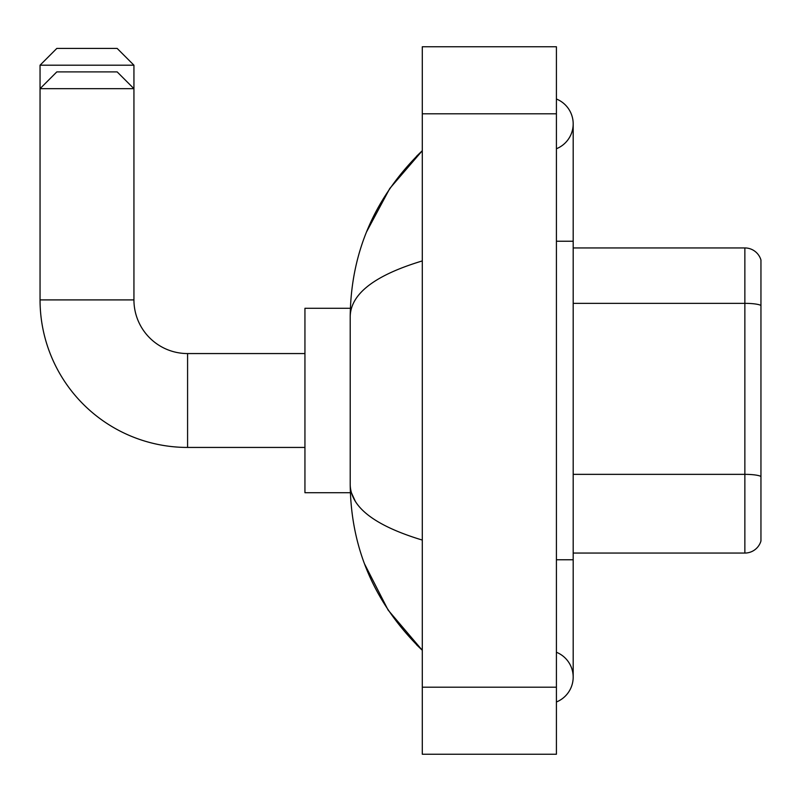 <?xml version="1.0" encoding="UTF-8"?>
<svg xmlns="http://www.w3.org/2000/svg" width="801" height="801" viewBox="0 0 801 801"><rect width="100%" height="100%" fill="white"/><g stroke="black" fill="none" stroke-linecap="round" stroke-linejoin="round"><path stroke-width="1.2" d="M760.95 260.005A16.761 16.761 0 0 0 744.86 247.94A16.761 16.761 0 0 1 760.95 260.005L760.95 540.995A16.761 16.761 0 0 1 744.86 553.06L573.186 553.06M760.95 305.682L760.95 305.451A16.761 2.914 180 0 0 744.86 303.349L744.86 247.94L573.186 247.94M556.415 559.769L573.186 559.769L573.186 123.875A26.823 26.823 0 0 1 556.415 148.746A26.823 26.823 0 0 0 556.415 99.014A26.823 26.823 0 0 1 573.186 123.875A26.823 26.823 0 0 0 556.415 99.014A26.823 26.823 0 0 1 573.186 123.875M556.415 701.986A26.823 26.823 0 0 0 556.415 652.254A26.823 26.823 0 0 1 556.415 701.986A26.823 26.823 0 0 0 573.186 677.125A26.823 26.823 0 0 1 556.415 701.986M422.297 260.926C374.878 275.224 350.848 293.687 350.207 316.335L350.207 484.665C350.738 507.233 374.768 525.696 422.297 540.074M422.297 754.242L556.415 754.242L556.415 46.758L422.297 46.758L422.297 754.242M350.207 316.335C350.918 251.864 374.948 196.656 422.297 150.698L389.757 188.515L366.528 231.94M364.495 563.824L388.145 610.102L422.297 650.302C374.948 604.344 350.918 549.126 350.207 484.665M355.233 501.096L351.399 492.705M56.811 48.43L117.166 48.43L133.937 65.201L40.05 65.201L56.811 48.43M304.941 447.439L187.584 447.439L187.584 353.561A53.647 53.647 0 0 1 133.937 299.904L133.937 88.671L40.05 88.671L56.811 71.9L117.166 71.9L133.937 88.671L133.937 65.201M187.584 447.439A147.534 147.534 0 0 1 40.05 299.904L40.05 65.201M350.347 308.295L304.941 308.295L304.941 492.705L350.347 492.705M760.95 476.455A16.761 2.914 180 0 0 744.86 474.352L744.86 303.349L573.186 303.349M744.86 553.06L744.86 474.352L573.186 474.352M556.415 241.231L573.186 241.231M422.297 687.188L556.415 687.188M422.297 113.812L556.415 113.812M40.05 299.904L133.937 299.904M573.186 559.769L573.186 677.125M422.297 150.698L416.46 156.335M422.297 650.302L416.46 644.665M304.941 353.561L187.584 353.561"/></g></svg>
